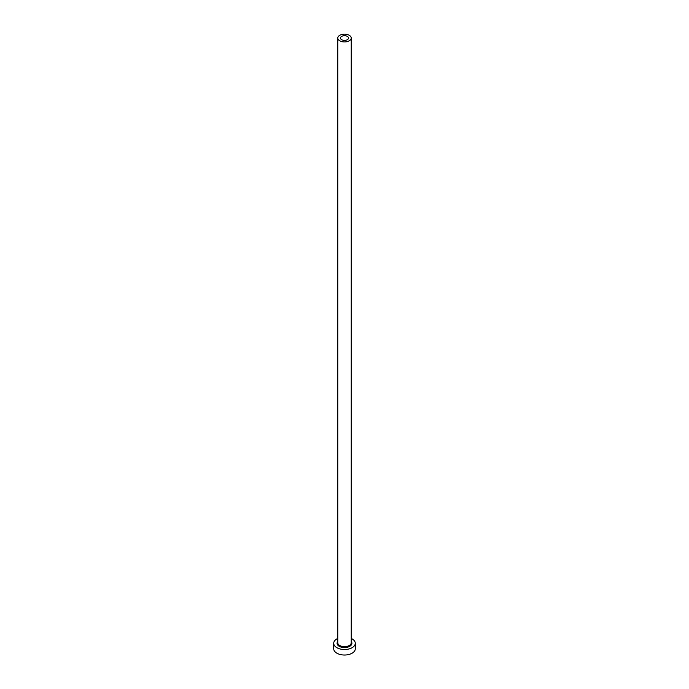 <?xml version="1.0" encoding="UTF-8"?>
<svg xmlns="http://www.w3.org/2000/svg" width="689" height="689" viewBox="0 0 689 689"><rect width="100%" height="100%" fill="white"/><g stroke="black" fill="none" stroke-linecap="round" stroke-linejoin="round"><path stroke-width="1.03" d="M347.359 36.396A4.039 2.334 0 0 0 342.95 35.888A4.039 2.334 0 0 0 340.461 38.041A4.039 2.334 0 0 0 341.641 39.695A4.039 2.334 0 0 0 346.05 40.203A4.039 2.334 0 0 0 348.539 38.041A4.039 2.334 0 0 0 347.359 36.396M339.737 40.797A6.735 3.893 0 0 0 347.075 41.641A6.735 3.893 0 0 0 351.235 38.041A6.735 3.893 0 0 0 349.263 35.294A6.735 3.893 0 0 0 341.925 34.45A6.735 3.893 0 0 0 337.765 38.041A6.735 3.893 0 0 0 339.737 40.797M337.765 638.436A10.783 6.227 0 0 0 333.717 643.293A10.783 6.227 0 0 0 336.878 647.694A10.783 6.227 0 0 0 348.625 649.047A10.783 6.227 0 0 0 355.283 643.293A10.783 6.227 0 0 0 352.122 638.892A10.783 6.227 0 0 0 351.235 638.436M333.717 643.293L333.717 648.797A10.783 6.227 0 0 0 336.878 653.198A10.783 6.227 0 0 0 348.625 654.55A10.783 6.227 0 0 0 355.283 648.797L355.283 643.293M351.235 641.511A7.415 4.28 180 0 1 348.729 646.807A7.415 4.28 180 0 1 339.255 646.325A7.415 4.28 180 0 1 337.765 641.511M337.765 38.041L337.765 642.742A6.735 3.893 0 0 0 339.737 645.498A6.735 3.893 0 0 0 347.075 646.342A6.735 3.893 0 0 0 351.235 642.742L351.235 38.041"/></g></svg>
